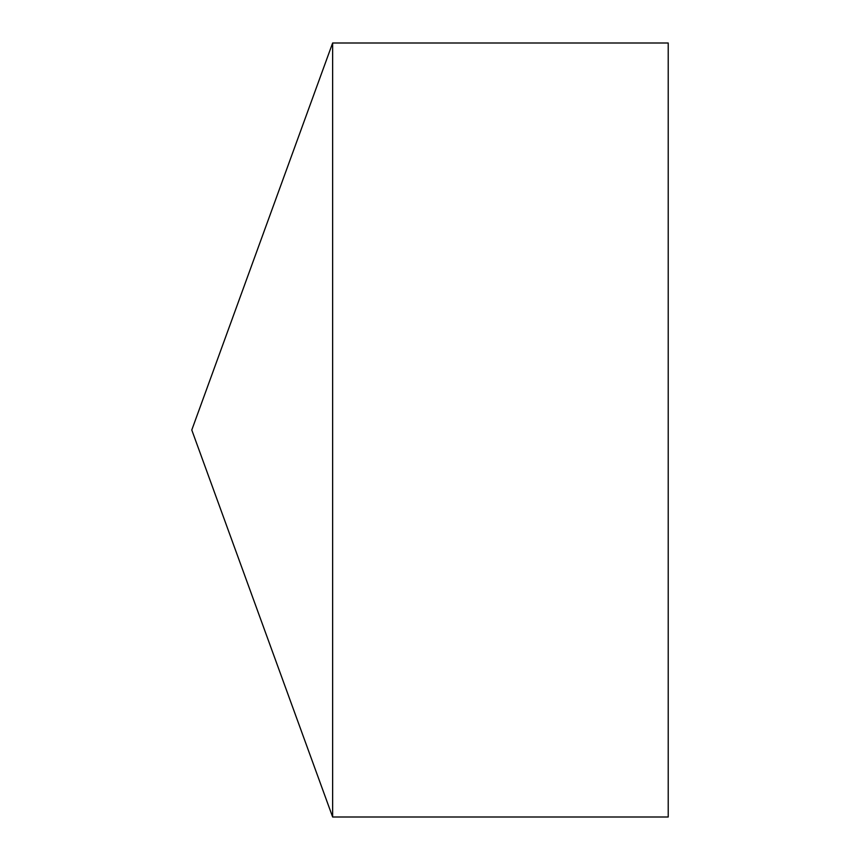 <?xml version="1.0" encoding="UTF-8"?>
<svg xmlns="http://www.w3.org/2000/svg" width="860" height="860" viewBox="0 0 860 860"><rect width="100%" height="100%" fill="white"/><g stroke="black" fill="none" stroke-linecap="round" stroke-linejoin="round"><path stroke-width="1.29" d="M191.78 430L332.637 817L332.637 43L191.78 430L332.637 817L668.22 817L668.22 43L332.637 43M668.22 817L332.637 817"/></g></svg>
